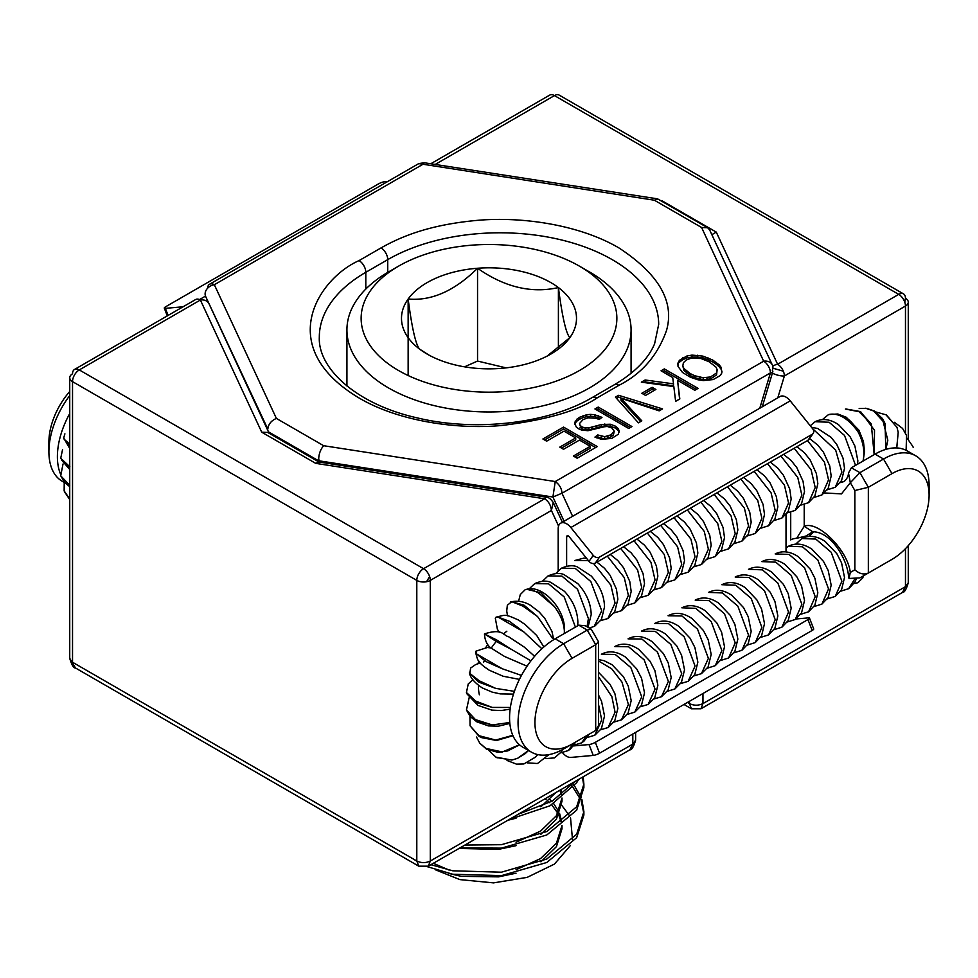<?xml version="1.0" encoding="UTF-8"?>
<svg xmlns="http://www.w3.org/2000/svg" width="978" height="978" viewBox="0 0 978 978"><rect width="100%" height="100%" fill="white"/><g stroke="black" fill="none" stroke-linecap="round" stroke-linejoin="round"><path stroke-width="1.47" d="M762.253 406.811L772.803 371.75A9.548 2.946 -163.3 0 0 772.327 370.332A9.548 7.531 155.1 0 0 772.327 364.977A9.548 7.531 155.1 0 0 763.659 361.2A9.548 5.513 60 0 1 770.419 372.899L759.784 408.242M572.619 516.298L561.983 493.23C561.678 488.401 559.428 484.501 555.235 481.543L323.645 445.711L276.395 418.425C271.224 420.638 268.375 424.195 267.825 429.073L205.661 296.517A9.548 7.213 155.3 0 1 205.661 296.517A9.548 7.531 -24.9 0 1 205.111 293.938A9.548 7.531 -24.9 0 1 214.341 284.72A9.548 5.513 -120 0 0 209.561 284.243A9.548 5.513 -120 0 0 207.593 288.241M209.561 284.243L418.767 163.595L654.355 200.209L701.605 227.495L763.659 361.2L555.235 481.543L552.912 497.007L319.011 460.821L318.706 458.45C319.024 453.437 320.674 449.183 323.645 445.711M365.809 289.072L365.809 272.3L387.74 259.635A9.548 5.513 60 0 0 380.992 247.935C402.899 235.551 430.846 224.769 476.176 220.466C520.675 216.248 578.952 224.427 618.952 247.935C658.83 274.121 674.686 301.603 666.544 330.368C657.668 355.454 641.812 373.767 618.952 385.32A9.548 5.513 60 0 0 614.172 384.843C634.698 372.704 648.157 359.048 654.575 343.877L658.683 324.427A158.717 91.626 180 0 0 560.712 239.769A158.717 91.626 180 0 0 387.74 259.635L387.74 272.397M577.13 458.217L597.277 446.579L563.536 427.093L542.9 439L546.653 441.164L564 431.151L575.724 437.924L559.783 447.117L563.536 449.281L579.465 440.088L590.247 446.31L573.377 456.054L577.13 458.217M575.064 457.032L590.247 448.254L590.247 446.31M561.47 448.095L575.724 439.868L575.724 437.924M544.587 439.978L563.536 429.036L563.536 427.093M595.59 447.557L563.536 429.036M596.164 418.315L599.159 419.513L601.971 417.349L594.587 414.733L590.651 414.391L586.751 414.696L579.612 417.264L576.91 419.159L574.612 423.107L576.311 427.056L578.536 428.719L581.384 429.978L587.949 430.723L604.135 426.799L607.216 426.457L611.825 427.912L614.245 431.2L611.054 434.843L604.673 436.665L597.754 434.941L594.942 437.105L601.507 439.354L611.788 438.401L618.194 434.305L619.294 431.42L618.279 428.596L615.211 426.078L610.26 424.232L601.446 424.513L588.927 427.851L585.113 427.961L581.873 426.86L580.04 425.271L579.575 423.45L583.059 419.611L588.108 417.802L596.164 418.315M579.575 423.45L580.04 425.271M581.873 426.86L581.873 428.804L580.04 427.227M585.113 427.961L585.113 429.917L581.873 428.804M588.927 427.851L588.927 429.807L585.113 429.917M591.934 427.141L591.934 429.085L588.927 429.807M596.849 425.736L596.849 427.692L591.934 429.085M601.446 424.513L601.446 426.469L596.849 427.692M604.82 423.951L604.82 425.895L601.446 426.469M610.26 424.232L610.26 426.188L604.82 425.895M615.211 426.078L615.211 428.022L610.26 426.188M618.279 428.596L618.279 430.54L615.211 428.022M618.927 432.374L618.279 430.54M597.754 434.941L597.754 436.897L596.543 437.814M601.287 436.261L601.287 438.205L597.754 436.897M604.673 436.665L604.673 438.609L601.287 438.205M607.925 436.176L607.925 438.132L604.673 438.609M611.054 434.843L611.054 436.787L607.925 438.132M613.402 433.034L613.402 434.978L611.054 436.787M614.245 431.2L613.402 434.978M575.247 421.115L574.844 424.342M576.91 419.159L576.91 421.115L575.247 423.058M579.612 417.264L579.612 419.22L576.91 421.115M583.071 415.662L583.071 417.606L579.612 419.22M586.751 414.696L586.751 416.652L583.071 417.606M590.651 414.391L590.651 416.347L586.751 416.652M594.587 414.733L594.587 416.677L590.651 416.347M598.365 415.723L598.365 417.667L594.587 416.677M600.37 418.584L598.365 417.667M719.27 364.904L712.632 359.99L702.962 356.126L691.996 355.1L686.972 355.968L679.417 360.307L677.888 363.18L678.023 366.42L682.497 372.471L690.431 377.251L697.876 379.757L703.39 380.576L713.28 379.55L720.297 375.503L721.886 372.814L721.141 367.349L719.27 364.904L719.27 366.86L716.434 364.403L716.434 362.459M721.141 367.349L721.141 369.293L719.27 366.86M721.96 371.481L721.141 369.293M679.417 360.307L677.962 364.99M682.607 357.801L682.607 359.757L679.417 362.263M686.972 355.968L686.972 357.911L682.607 359.757M691.996 355.1L691.996 357.056L686.972 357.911M697.681 355.222L697.681 357.178L691.996 357.056M702.962 356.126L702.962 358.082L697.681 357.178M707.95 357.716L707.95 359.659L702.962 358.082M712.632 359.99L712.632 361.933L707.95 359.659M716.434 364.403L712.632 361.933M694.796 390.283L698.072 388.388L664.319 368.902L661.042 370.796L672.73 377.557L673.5 383.841L645.125 379.99L641.348 382.166L673.83 386.579L675.627 401.347L679.82 398.926L677.558 380.344L694.796 390.283M677.558 380.344L679.6 399.061M644.074 382.532L645.125 381.933L673.5 385.797L673.5 383.841M645.125 379.99L645.125 381.933M662.729 371.774L664.319 370.858L664.319 368.902M696.385 389.366L664.319 370.858M659.16 410.858L662.534 408.902L618.585 395.308L615.431 397.129L638.414 422.838L641.812 420.87L620.957 398.266L659.16 410.858M620.957 398.266L620.957 400.222L640.651 421.542M622.962 400.234L622.962 402.19M624.881 402.264L624.881 404.22M618.585 395.308L618.585 397.251L616.58 398.413M660.346 410.173L618.585 397.251M645.566 395.43L655.883 389.476L652.13 387.312L641.812 393.266L645.566 395.43M652.13 387.312L652.13 389.256L643.5 394.232M654.196 390.442L652.13 389.256M628.695 428.45L631.971 426.555L598.218 407.068L594.942 408.963L628.695 428.45M598.218 407.068L598.218 409.012L596.629 409.929M630.284 427.52L598.218 409.012M682.815 366.016L683.915 370.417L690.162 375.491L694.649 377.655L703.158 379.672L710.517 378.914L716.556 374.88L717.155 369.611L715.982 367.141L709.282 361.848L700.957 358.51L691.018 358.266L686.373 359.965L683.39 362.679L682.815 366.016L683.915 368.474L690.162 373.547L694.649 375.711L703.158 377.728L710.517 376.958L716.556 372.936L717.155 369.611M716.556 374.88L716.556 372.936M713.488 377.642L713.488 375.699M710.517 378.914L710.517 376.958M706.972 379.598L706.972 377.642M703.158 379.672L703.158 377.728M699.392 379.134L699.392 377.178M694.649 377.655L694.649 375.711M690.162 375.491L690.162 373.547M686.36 372.936L686.36 370.98M683.915 370.417L683.915 368.474M701.605 227.495L707.656 227.764L709.649 229.94L772.327 364.977M268.351 431.567L209.035 303.791A9.548 7.531 -24.9 0 1 209.035 303.803L269.109 433.23M772.803 371.75A9.548 2.946 -163.3 0 1 770.419 372.899L561.983 493.23L552.912 497.007L564.086 521.225M205.661 296.517L208.876 303.461L205.673 296.517A9.548 7.213 155.3 0 1 205.576 296.31M654.355 200.209L657.839 198.999L707.656 227.764M276.395 418.425L214.341 284.72L422.765 164.39L424.22 162.751L418.767 163.595M319.011 460.821L319.574 462.093M905.469 298.266A9.548 5.513 120 0 0 903.501 293.889A9.548 5.513 120 0 0 898.721 294.366A9.548 5.513 60 0 1 905.469 306.053A9.548 5.513 0 0 0 908.269 302.153A9.548 5.513 0 0 0 905.469 298.266L904.76 302.153M777.791 397.838L784.38 375.968A9.548 2.946 -163.3 0 1 772.375 373.168M430.785 163.766L549.673 95.123A9.548 5.513 60 0 1 554.44 95.599A9.548 5.513 -60 0 1 559.22 95.123L903.501 293.889M661.898 201.346L660.773 200.698M902.511 592.423L700.981 708.769L702.962 703.585L905.469 586.666L902.511 592.423C904.393 592.619 906.313 589.404 908.269 582.778L905.469 586.666L905.469 548.658M687.473 702.448L689.453 703.585L691.434 708.769L683.977 704.466M905.469 432.814L905.469 306.053L784.38 375.968A9.548 5.513 -120 0 0 777.62 364.281A9.548 7.531 155.1 0 0 772.742 366.212M790.713 512.289L790.713 539.905A9.548 5.513 180 0 1 796.642 538.303L805.786 536.091L813.366 531.714M848.623 577.069C847.498 559.074 831.019 531.592 812.779 531.8L804.209 526.323L796.642 538.303M824.564 492.961L841.471 493.902L850.322 482.716L854.845 490.516L854.845 569.795C859.344 573.854 863.843 574.93 868.342 573.022L891.973 559.392A52.506 30.318 120 0 0 929.1 495.076L929.1 485.332A64.438 37.201 120 0 0 915.75 455.834L907.254 450.931A64.438 37.201 120 0 0 875.041 454.122L851.41 467.765L848.488 473.034L850.322 482.716L859.906 472.667L868.342 487.288L891.973 473.645L883.537 459.024L859.906 472.667L851.41 467.765M812.791 531.8L805.786 536.091M915.75 455.834A64.438 37.201 120 0 0 883.537 459.024L875.041 454.122M854.845 490.516L868.342 487.288L868.342 573.022L859.906 577.9L849.014 578.45L850.298 572.423C847.779 550.162 817.779 520.149 804.209 526.323L804.209 504.55M849.014 578.45L848.635 577.069M929.1 495.076A52.506 30.318 120 0 0 891.973 473.645M435.198 164.451L554.44 95.599L898.721 294.366L777.62 364.281L716.275 232.104L711.862 234.696M72.531 381.628A9.548 5.513 -60 0 1 79.279 369.928A9.548 5.513 -120 0 0 74.499 369.464A9.548 5.513 -120 0 0 72.531 373.828A9.548 5.513 -0 0 0 69.731 377.728A9.548 5.513 -0 0 0 72.531 381.628L416.799 580.394A9.548 5.513 -0 0 0 430.308 580.394A9.548 5.513 -120 0 0 423.56 568.695A9.548 5.513 120 0 0 416.799 580.394L416.799 861.007L72.531 662.24L72.531 381.628M553.352 502.643C550.7 498.853 548.303 497.032 546.189 497.166L544.648 498.78C548.682 501.469 550.932 505.369 551.409 510.467L553.267 502.46M546.115 497.142L318.632 461.958L315.723 463.364L544.648 498.78L423.56 568.695L79.279 369.928L200.38 300.014A9.548 7.531 -24.9 0 1 209.035 303.791M477.949 663.622A47.739 27.555 -60 0 1 478.865 661.165M485.821 647.509A47.739 27.555 -60 0 1 487.741 644.612M506.849 631.213A47.739 27.555 120 0 0 503.487 633.976M495.712 642.118A47.739 27.555 120 0 0 491.298 648.059M484.367 660.59A47.739 27.555 120 0 0 483.56 662.473M478.425 685.346A47.739 27.555 120 0 0 479.379 694.783M598.487 641.751L591.201 629.135L585.309 625.737L578.756 625.174L555.137 638.817A64.438 37.201 120 0 0 513.034 695.602A64.438 37.201 120 0 0 522.912 747.241L531.409 752.143A64.438 37.201 120 0 0 563.621 748.952L595.688 730.444L598.487 725.603L598.487 641.751L595.688 644.698L572.069 658.341A52.506 30.318 120 0 0 534.942 722.644A52.506 30.318 120 0 0 572.069 744.087M591.201 629.135L587.252 630.089L563.621 643.72A64.438 37.201 120 0 0 521.531 700.505A64.438 37.201 120 0 0 531.409 752.143M632.815 734.001L632.815 744.087L629.856 749.833L428.327 866.178L430.308 861.007C425.809 863.146 421.298 863.146 416.799 861.007L418.78 866.178L75.489 667.986L69.731 658.341L69.731 377.728M629.856 749.833L629.856 749.833C631.715 750.065 633.634 746.85 635.614 740.187L632.815 744.087L430.308 861.007L430.308 580.394L551.409 510.479L558.56 526.017M578.756 625.174L587.252 630.089L595.688 644.698L595.688 730.444L587.289 735.297M74.499 369.464L195.6 299.549A9.548 5.513 60 0 1 200.38 300.014L261.725 432.19L267.776 432.459L318.938 461.995M60.318 473.535A64.438 37.201 -60 0 1 69.731 413.56M63.973 482.276L62.25 481.274A64.438 37.201 -60 0 1 48.9 451.775A64.438 37.201 -60 0 1 69.731 395.564M48.9 451.775L48.9 442.032A52.506 30.318 -60 0 1 69.731 391.493M387.643 181.431L384.757 181.688A4.768 1.015 -21.2 0 0 378.462 183.901L165.82 306.664A4.768 1.015 -21.2 0 0 164.292 308.131A4.768 1.015 -21.2 0 0 165.368 308.351L168.106 315.417M183.082 306.774L165.368 308.351M573.426 745.945L589.025 744.551A4.768 1.015 -21.2 0 0 595.321 742.339L599.538 753.219A4.768 1.015 158.8 0 1 593.243 755.419L570.846 757.424A11.932 6.895 60 0 1 566.629 756.3A11.932 6.895 60 0 1 562.472 752.62M558.193 570.651L558.193 528.658A11.932 6.895 60 0 1 560.663 523.206A11.932 6.895 60 0 1 570.846 527.533L593.243 555.382A4.768 3.765 35.1 0 0 599.538 557.069L595.321 563.071A4.768 3.765 -144.9 0 1 589.025 561.384L569.159 536.678A2.384 1.381 -120 0 0 567.13 535.822A2.384 1.381 -120 0 0 566.629 536.91L566.629 566.225M595.321 563.071L807.962 440.308L812.18 434.305A4.768 3.765 35.1 0 0 813.158 433.413A4.768 3.765 35.1 0 0 812.632 428.719L790.236 400.87A11.932 6.895 60 0 0 780.053 396.53L560.663 523.206M813.158 433.413L808.94 439.415A4.768 3.765 -144.9 0 1 807.962 440.308M599.538 557.069L812.18 434.305M809.491 618.108L813.708 628.976A4.768 1.015 158.8 0 1 812.18 630.443L807.962 619.575A4.768 1.015 -21.2 0 0 809.491 618.108A4.768 1.015 -21.2 0 0 808.415 617.888L796.006 618.988M599.538 753.219L812.18 630.443M595.321 742.339L807.962 619.575M786.019 514.55L786.019 551.898M64.242 481.188L64.145 490.895L69.731 498.988M64.377 491.579L69.731 499.575M63.008 464.024L60.722 475.797L64.695 482.472L69.181 486.115M60.722 475.797L69.768 485.394M62.531 449.709L60.722 458.266L69.12 467.704M60.722 458.266L69.89 466.787M64.903 433.841L63.692 438.01L64.145 439.22L69.731 445.662M64.145 439.22L69.731 444.171M840.64 591.213L848.586 588.695L854.662 579.135M827.315 598.903L835.261 596.397L841.887 581.274L831.19 552.264L815.762 539.061L801.85 538.523C809.038 534.954 816.801 535.907 825.126 541.409L836.838 553.707L841.569 562.876L844.515 577.472L841.545 589.771L835.249 596.384M813.977 606.604L821.923 604.086L828.549 588.964L817.852 559.966L802.437 546.763L788.512 546.225C795.701 542.643 803.464 543.609 811.801 549.11L823.5 561.396L828.232 570.577L831.178 585.162L828.207 597.472L821.923 604.086M800.652 614.306L808.586 611.788L815.212 596.666L804.527 567.668L789.099 554.453L775.187 553.927C782.376 550.345 790.138 551.311 798.464 556.8L810.175 569.098L814.906 578.279L817.84 592.864L814.87 605.162L808.586 611.788M787.314 621.996L795.261 619.477L801.887 604.367L791.19 575.357L775.762 562.154L761.85 561.616C769.038 558.047 776.801 559 785.138 564.502L796.838 576.8L801.569 585.969L804.515 600.565L801.544 612.864L795.261 619.477M773.989 629.698L781.923 627.179L788.549 612.057L777.865 583.059L762.437 569.856L748.525 569.318C755.713 565.736 763.476 566.702 771.801 572.203L783.512 584.489L788.244 593.67L791.178 608.255L788.207 620.565L781.923 627.179M760.652 637.387L768.598 634.881L775.224 619.759L764.527 590.761L749.099 577.546L735.187 577.02C742.375 573.438 750.138 574.404 758.476 579.893L770.175 592.191L774.906 601.372L777.852 615.957L774.882 628.255L768.598 634.881M747.314 645.089L755.26 642.57L761.886 627.448L751.202 598.45L735.774 585.247L721.85 584.71C729.05 581.14 736.801 582.093 745.138 587.595L756.85 599.881L761.581 609.062L764.515 623.658L761.544 635.957L755.26 642.57M733.989 652.791L741.935 650.272L748.561 635.15L737.864 606.152L722.436 592.949L708.524 592.411C715.713 588.829 723.475 589.795 731.801 595.284L743.512 607.582L748.243 616.763L751.19 631.348L748.219 643.658L741.923 650.272M720.652 660.48L728.598 657.974L735.224 642.852L724.527 613.842L709.099 600.639L695.187 600.113C702.375 596.531 710.138 597.485 718.475 602.986L730.175 615.284L734.906 624.465L737.852 639.05L734.881 651.348L728.598 657.962M707.326 668.182L715.26 665.663L721.886 650.541L711.202 621.543L695.774 608.34L681.862 607.803C689.05 604.233 696.813 605.186 705.138 610.688L716.85 622.974L721.581 632.155L724.515 646.751L721.544 659.05L715.26 665.663M693.989 675.884L701.47 673.634L708.39 658.341L697.51 629.086L681.91 615.969L668.06 615.761C675.443 611.849 683.451 612.778 692.069 618.561L703.39 630.48L708.219 639.795L711.189 654.441L708.072 666.996L701.47 673.634M680.664 683.573L688.133 681.336L695.065 666.042L684.184 636.788L668.573 623.671L654.722 623.463C662.106 619.539 670.113 620.48 678.732 626.262L690.052 638.182L694.893 647.497L697.852 662.143L694.747 674.686L688.145 681.336M855.212 464.44L844.527 435.442L829.1 422.239L815.175 421.701L810.236 425.748M667.326 691.275L674.808 689.025L681.727 673.732L670.847 644.478L655.248 631.36L641.397 631.152C648.781 627.24 656.776 628.169 665.407 633.952L676.727 645.883L681.556 655.187L684.527 669.844L681.409 682.387L674.808 689.038M827.315 489.782L835.261 487.264L841.887 472.142L835.677 450.124L812.669 428.767M653.989 698.977L661.47 696.727L668.39 681.434L657.509 652.179L641.91 639.062L628.059 638.854C635.443 634.942 643.451 635.871 652.069 641.654L663.39 653.573L668.231 662.888L671.189 677.534L668.084 690.089L661.47 696.727M813.977 497.472L821.923 494.954L828.549 479.843L824.417 462.044L807.51 440.577M640.663 706.666L648.145 704.429L655.064 689.135L644.184 659.881L628.585 646.764L614.734 646.556C622.118 642.632 630.113 643.573 638.732 649.355L650.064 661.275L654.893 670.59L657.864 685.236L654.747 697.779L648.145 704.429M800.652 505.174L808.586 502.655L815.212 487.533L811.092 469.746L794.173 448.266M627.326 714.368L634.808 712.118L641.727 696.825L630.847 667.571L615.248 654.453L601.397 654.245C608.781 650.333 616.788 651.262 625.407 657.045L636.727 668.964L641.568 678.28L644.526 692.925L641.409 705.48L634.808 712.118M787.314 512.875L795.261 510.357L801.887 495.235L797.755 477.447L780.847 455.968M614.001 722.057L621.482 719.82L628.402 704.527L621.984 682.131L611.629 668.744L598.487 660.957M773.989 520.565L781.923 518.047L788.549 502.936L784.429 485.137L767.51 463.67M600.663 729.759L608.145 727.522L615.064 712.216L611.886 696.703L598.487 676.617M760.652 528.267L768.598 525.748L775.224 510.626L771.092 492.839L754.185 471.359M587.338 737.461L594.807 735.211L601.727 719.918L598.487 704.246M747.314 535.956L755.26 533.45L761.886 518.328L757.767 500.54L740.847 479.061M574 745.15L581.482 742.913L587.265 735.309M733.989 543.658L741.923 541.14L748.561 526.017L744.429 508.23L727.51 486.751M560.663 752.852L568.145 750.603L573.939 742.999M720.652 551.36L728.598 548.841L735.224 533.719L731.092 515.932L714.184 494.452M707.326 559.049L715.26 556.543L721.886 541.421L717.766 523.633L700.847 502.154M693.989 566.751L701.47 564.514L708.39 549.208L704.258 531.421L687.351 509.941M680.664 574.453L688.133 572.203L695.065 556.91L690.933 539.122L674.013 517.643M667.326 582.142L674.808 579.905L681.727 564.612L677.595 546.812L660.688 525.345M653.989 589.844L661.47 587.595L668.39 572.301L664.27 554.514L647.35 533.034M640.663 597.546L648.145 595.296L655.064 580.003L650.932 562.216L634.013 540.736M627.326 605.235L634.808 602.998L641.727 587.705L637.595 569.905L620.688 548.438M614.001 612.937L621.482 610.688L628.402 595.394L624.27 577.607L607.35 556.127M607.851 618.561L615.064 603.096L610.847 585.113L593.634 563.56M588.438 560.663L574.734 560.516L583.89 558.12L586.531 558.291M594.172 626.433L601.727 610.785L590.859 581.543L575.247 568.426L561.396 568.218L555.724 573.573M587.069 626.751L588.401 618.487L577.521 589.233L561.922 576.115L548.071 575.908L542.387 581.274M575.064 626.189L564.184 596.935L548.585 583.817L534.734 583.609L529.049 588.964M853.977 583.511L857.865 582.754L862.743 577.925L863.415 575.871M795.701 544.147L801.85 538.523M786.019 547.888L788.512 546.225M913.183 447.349L912.902 446.53L913.183 447.349M907.168 438.291L912.902 446.53M906.533 435.43L902.56 428.437L906.533 435.43L906.129 450.32M894.491 422.3L902.56 428.437M885.823 414.623L896.985 427.325L886.374 414.929L876.019 412.007M865.603 408.229L873.647 410.98L885.017 423.45L882.413 418.535L874.564 411.102L866.581 408.352L859.173 408.523M896.728 447.948L898.195 432.276L896.985 427.325M845.42 409.061L859.051 411.701L871.264 423.975L860.065 411.506L845.836 408.975M885.848 449.391L885.017 423.45M822.376 419.623L828.525 414.574L837.767 413.987L844.405 416.567C849.87 419.794 854.356 424.77 857.865 431.518C862.743 440.638 864.638 449.562 863.562 458.266L862.987 461.078M874.173 454.623L871.264 423.975M857.865 431.518C847.926 418.095 838.134 412.447 828.525 414.574M562.448 749.625L561.25 751.96L554.502 757.901L545.785 758.598M537.191 763.5L527.179 762.852M537.607 763.415L548.927 754.625M516.457 764.124L523.853 763.952L516.457 764.124L507.02 760.468M523.853 763.952L535.516 757.094L537.729 754.588M496.665 757.547L511.897 760.065L495.932 757.143L488.535 750.175M479.807 743.219L486.469 749.124L497.57 752.216L502.35 751.972L485.895 748.402L479.807 743.219L476.494 737.045M511.897 760.065L517.594 758.292L528.536 750.493L525.137 753.696L517.594 758.292M469.941 715.419L470.076 725.81L478.963 735.688L495.699 740.053L512.79 735.334M470.076 725.81L479.318 736.654L495.699 740.053M502.35 751.972L519.452 744.759M469.195 697.558L466.433 710.028L470.406 716.703L475.601 720.774L492.276 724.955L475.479 719.625L466.433 710.028M472.936 679.747L468.242 683.94L466.433 692.51L467.056 694.001L475.479 702.314L492.276 707.424L475.601 701.018L466.433 692.51M492.276 724.955L509.758 722.497M480.235 662.986L475.626 664.575L470.601 668.072L469.843 673.463L478.963 682.216L495.699 688.378L479.318 680.847L469.843 673.463M492.276 707.424L510.369 707.449M490.822 647.949L487.362 647.497L475.993 651.152L476.494 653.866L485.895 661.507L502.35 668.793L476.494 653.866M495.699 688.378L514.404 691.348M534.624 656.299L524.147 647.008L508.377 636.592C503.205 635.737 503.034 627.937 484.477 633.903L495.895 641.238L511.897 649.661L496.665 639.93L486.054 634.734M502.35 668.793L521.47 675.419M499.501 632.338L497.411 629.343L495.296 618.133L496.042 617.155L498.01 617.045L523.853 631.959L509.379 621.287L498.01 617.045M511.897 649.661L530.92 660.847M507.509 615.798L506.726 611.005L507.325 605.235L511.763 601.69L522.961 606.14L537.607 616.617L523.976 605.162L511.763 601.69M523.853 631.959L541.873 648.756M564.318 633.365L564.367 631.006C563.927 623.194 560.639 615.076 554.502 606.666L540.907 592.766L526.763 589.282L525.162 589.722L520.296 594.551L518.597 601.262M554.502 606.666L538.634 593.096C533.157 589.991 528.67 588.866 525.162 589.722M537.607 616.617L552.631 638.5M440.112 386.554A127.873 73.827 0 0 0 595.333 359.342A127.873 73.827 0 0 0 579.416 266.138A127.873 73.827 0 0 0 537.888 250.111A127.873 73.827 0 0 0 398.584 266.138A127.873 73.827 0 0 0 440.112 386.554M579.416 266.138L589.465 271.933A142.079 82.03 180 0 1 631.079 329.941A142.079 82.03 180 0 1 434.684 405.736A142.079 82.03 180 0 1 346.921 329.941A142.079 82.03 180 0 1 388.535 271.933L398.584 266.138M455.552 365.014A87.494 50.514 0 0 0 500.455 368.413A87.494 50.514 0 0 0 550.871 354.06A87.494 50.514 0 0 0 569.856 337.654A87.494 50.514 0 0 0 558.401 287.569A87.494 50.514 0 0 0 477.545 268.253A87.494 50.514 0 0 0 408.144 299.023A87.494 50.514 0 0 0 419.599 349.109A87.494 50.514 0 0 0 427.129 354.06A87.494 50.514 0 0 0 455.552 365.014M561.727 805.285L569.404 815.579M570.529 817.852L572.521 839.699M570.455 845.432L554.465 864.075L527.179 877.364L493.548 882.877L459.843 879.601L435.283 869.723M449.073 873.501L461.09 876.312L498.56 876.863L516.042 873.183M540.907 861.801L556.458 846.606L561.995 828.806L561.995 825.518L556.458 843.17L540.553 858.598L516.042 869.735M561.947 827.082L561.824 825.64M561.348 822.571L558.756 815.029M557.876 813.305L551.714 804.833M549.538 802.608L548.059 801.251M546.054 799.539L545.088 798.781M561.824 822.205L559.538 813.317M558.756 811.593L553.695 803.671M551.714 801.398L549.905 799.527M459.049 848.452L498.56 849.356L516.042 845.677M540.907 834.295L556.458 819.112L561.995 801.3L561.995 798.011L556.458 815.676L540.553 831.104L516.042 842.241M561.947 799.588L561.824 798.146M561.348 795.077L559.917 790.212M561.824 794.698L560.859 789.662M507.875 820.261L516.042 818.183M540.907 806.801L555.797 792.596M519.037 813.818L550.149 795.847M433.34 863.293L449.073 870.065M430.907 864.699L452.728 870.799L501.421 872.193L546.788 859.039L576.665 834.246L583.878 811.618L581.898 799.576M581.287 797.852L574.453 785.786M573.071 784.063L572.252 783.097M427.349 866.679L452.728 874.234L501.421 875.628L546.788 862.486L576.665 837.681L583.878 815.053L583.878 811.618M583.829 813.341L581.287 801.288M580.59 799.564L573.071 787.498M571.58 785.774L570.186 784.283M518.316 814.234L552.228 801.092L575.15 781.422M509.147 819.515L550.027 805.774L576.665 782.693L578.683 779.38M464.941 845.053L501.421 844.699L546.788 831.544L576.665 806.752L583.878 784.124L583.145 776.801M459.99 847.902L501.421 848.134L546.788 834.98L576.665 810.187L583.878 787.559L583.878 784.124M583.829 785.835L582.423 777.217M413.498 859.1L416.811 861.239M547.008 356.163L569.856 337.654C566.066 333.584 562.252 316.884 558.401 287.569C531.457 293.608 504.501 287.165 477.545 268.253C454.611 290.894 431.481 301.151 408.144 299.023C411.934 328.046 415.748 344.745 419.599 349.109L428.78 354.99M506.091 367.875L477.545 361.065L464.526 366.836M558.401 347.838L558.401 287.569M477.545 361.065L477.545 268.253M408.144 375.528L408.144 299.023M597.008 397.985A9.548 5.513 -120 0 0 592.24 397.52C548.854 423.315 476.176 432.08 417.63 417.973C357.178 404.647 317.801 368.718 319.317 337.092A158.717 91.626 180 0 1 365.809 272.3A9.548 5.513 -120 0 0 359.048 260.6C319.464 277.935 272.618 346.212 359.048 397.985C398.975 421.579 458.022 429.672 501.824 425.467C546.189 420.002 577.912 410.846 597.008 397.985L618.952 385.32M380.992 247.935L359.048 260.6M319.109 461.09L268.485 431.86M783.341 371.212L772.852 368.168M689.453 701.299L689.453 703.585C693.952 705.725 698.463 705.725 702.962 703.585L702.962 693.512M854.845 569.795L850.298 572.423M848.488 473.034C848.427 475.919 847.119 478.621 844.552 481.139A33.423 19.291 60 0 1 840.285 482.582M716.275 232.104L662.277 200.93M426.567 581.727L429.586 576.494M572.069 658.341L563.621 643.72L555.137 638.817M595.688 730.444L587.252 735.309L595.688 730.444M261.725 432.19L315.723 463.364M205.502 296.114L199.5 299.574M566.629 536.91L568.316 535.932M570.846 527.533L790.236 400.87M589.025 561.384L593.243 555.382M593.243 755.419L589.025 744.551M592.24 397.52L614.172 384.843M657.265 198.803L424.22 162.751M908.269 302.153L908.269 439.318M908.269 545.626L908.269 582.778M700.981 708.769L691.434 708.769M562.374 522.215L553.328 502.582M635.614 732.388L635.614 740.187M428.327 866.178L418.78 866.178M75.489 667.986C73.607 668.194 71.687 664.979 69.731 658.341M167.299 315.882L164.292 308.131M64.695 482.472L69.731 486.714M61.357 459.77L69.731 469.489M63.692 438.01L69.731 448.474M857.645 464.171L857.84 460.65L854.906 446.054L850.175 436.873L838.464 424.586C830.126 419.085 822.376 418.132 815.187 421.701M835.249 487.264L841.545 480.638L844.515 468.34L843.06 458.23L836.765 444.464L831.055 437.325L817.657 428.474L811.483 427.288M821.923 494.954L828.207 488.34L831.178 476.041L829.735 465.931L823.439 452.166L817.73 445.027L809.552 438.56M808.586 502.655L814.87 496.042L817.84 483.731L816.398 473.621L810.102 459.868L804.393 452.716L796.936 446.677M795.261 510.357L801.544 503.731L804.515 491.433L803.06 481.323L796.777 467.557L791.068 460.418L783.598 454.379M621.482 719.82L628.084 713.17L631.189 700.627L628.231 685.981L623.389 676.666L612.069 664.747L604.135 660.7L598.487 659.588M781.923 518.047L788.207 511.433L791.178 499.135L789.735 489.024L783.439 475.259L777.73 468.12L770.273 462.068M608.145 727.522L614.746 720.872L617.864 708.329L614.893 693.671L610.064 684.368L598.487 672.265M768.598 525.748L774.882 519.135L777.852 506.824L776.398 496.714L770.102 482.949L764.393 475.809L756.935 469.77M594.807 735.211L601.421 728.573L604.526 716.018L601.568 701.373L598.487 694.93M755.26 533.45L761.544 526.824L764.515 514.526L763.072 504.416L756.776 490.65L751.067 483.511L743.61 477.472M581.482 742.913L583.915 741.214L589.123 734.233M741.923 541.14L748.219 534.526L751.19 522.228L749.735 512.117L743.439 498.352L737.73 491.2L730.273 485.161M568.145 750.615L570.59 748.916L575.798 741.935M728.598 548.841L734.881 542.228L737.852 529.917L736.41 519.807L730.114 506.042L724.405 498.902L716.935 492.863M715.26 556.531L721.544 549.917L724.515 537.619L723.072 527.509L716.776 513.743L711.067 506.604L703.61 500.553M701.47 564.514L708.072 557.863L711.189 545.321L709.735 535.211L703.5 521.519L697.815 514.367L690.272 508.254M688.145 572.203L694.747 565.565L697.852 553.01L696.409 542.9L690.162 529.22L684.478 522.069L676.947 515.956M674.808 579.905L681.409 573.255L684.527 560.712L683.072 550.602L676.837 536.922L671.14 529.77L663.61 523.646M661.47 587.607L668.084 580.956L671.189 568.414L669.747 558.291L663.5 544.612L657.815 537.46L650.272 531.347M648.145 595.296L654.747 588.658L657.864 576.103L656.409 565.993L650.174 552.313L644.478 545.162L636.947 539.049M634.808 602.998L641.409 596.348L644.526 583.805L643.084 573.695L636.837 560.015L631.152 552.863L623.609 546.739M621.482 610.688L628.084 604.049L631.189 591.494L629.746 581.384L623.512 567.705L617.815 560.553L610.284 554.44M608.145 618.389L614.746 611.739L617.864 599.196L616.409 589.086L610.174 575.406L604.49 568.255L596.947 562.142M594.807 626.091L601.421 619.441L604.526 606.898C604.221 595.724 599.759 585.406 591.152 575.956L577.338 566.91C573.108 565.027 567.79 565.455 561.396 568.218M587.998 627.289L591.201 614.587C590.883 603.426 586.421 593.108 577.815 583.646L564 574.612C559.771 572.729 554.465 573.157 548.071 575.908M577.668 625.81L577.864 622.289C577.558 611.116 573.096 600.81 564.489 591.348L550.675 582.313C546.445 580.419 541.127 580.859 534.734 583.609M848.904 588.487L854.87 582.069L856.288 579.013M862.743 577.925L863.513 575.81M809.026 536.445L813.794 531.677M896.777 447.948L898.195 432.276M885.921 449.367L887.816 440.198L882.413 418.535M863.073 461.029L864.54 451.555L863.44 441.506L858.904 430.149L846.239 417.239L837.767 413.987M874.21 454.599L874.528 430.283L860.97 412.056M843.696 481.592L840.64 482.081M561.25 751.96L562.472 749.6M495.932 757.143L497.203 757.852M497.57 752.216L507.716 750.921L519.562 744.857M470.406 716.703L476.983 721.911L488.511 725.908L498.352 726.189L509.844 723.414M480.907 737.485L496.543 740.505L512.961 735.7M467.056 694.001L478.12 705.444L491.812 710.101L501.127 710.554L510.125 709.16M469.403 672.253C469.819 677.192 474.11 682.412 482.301 687.937L492.191 692.118L500.308 693.891L513.499 694.099M607.851 618.548L600.663 620.627M475.577 652.118C476.836 657.595 477.875 660.541 478.719 660.957C480.198 662.485 478.939 663.377 489.318 670.248L503.181 676.25L519.416 679.38M594.514 626.25L589.343 628.059M484.477 633.903C484.892 643.842 490.54 647.705 490.589 647.742L504.599 656.495L527.056 666.201M543.829 646.984L536.726 635.504L525.076 624.453L518.462 620.015C504.306 613.732 506.225 614.832 496.042 617.155M534.868 656.006L534.22 655.81M564.33 633.512L564.538 629.991C565.174 609.257 542.912 584.563 526.763 589.282M553.719 639.661L551.934 631.336L544.648 618.133L539.012 611.825L530.382 605.26C524.318 601.531 517.729 600.406 510.614 601.898M631.079 329.941L631.079 373.303M346.921 329.941L346.921 385.968"/></g></svg>
